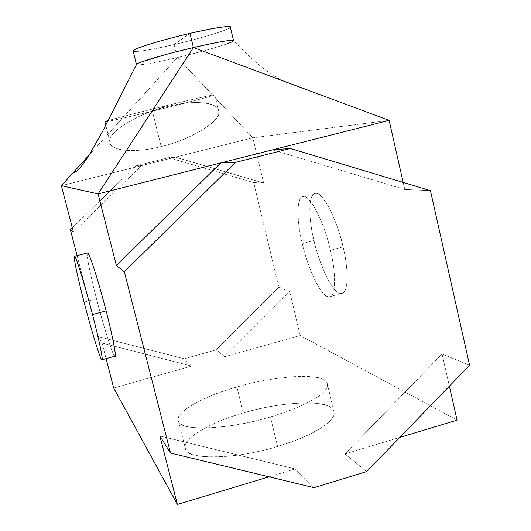 <?xml version="1.0" encoding="UTF-8"?>
<svg xmlns="http://www.w3.org/2000/svg" width="531" height="531" viewBox="0 0 531 531"><rect width="100%" height="100%" fill="white"/><g stroke="black" fill="none" stroke-linecap="round" stroke-linejoin="round"><path stroke-width="0.4" stroke-dasharray="2.65 1.99" d="M344.944 453.932L366.742 471.568L344.944 453.932L442.064 353.971L344.944 453.932L399.797 437.398L344.944 453.932M469.596 365.248L442.064 353.971L449.365 386.163L442.064 353.971L469.596 365.248M278.802 287.085L216.263 349.836L224.779 356.726L289.654 291.532L278.802 287.085L253.665 182.584L263.655 183.042L175.442 157.163L168.632 157.674L253.665 182.584L168.632 157.674L175.442 157.163L141.385 165.679L135.83 165.878L168.632 157.674L135.83 165.878L141.385 165.679L73.378 232.001L141.385 165.679L61.404 185.691L175.442 157.163L263.655 183.042L252.816 137.808L389.117 120.378L252.816 137.808L175.442 157.163L252.816 137.808L263.655 183.042L253.665 182.584L278.802 287.085L289.654 291.532L224.779 356.726L300.188 335.492L289.654 291.532L300.188 335.492L224.779 356.726L216.263 349.836L278.802 287.085M404.781 189.474L430.429 190.642L404.781 189.474L272.542 149.835L404.781 189.474L403.182 182.445L404.781 189.474M72.289 227.799L135.83 165.878L72.289 227.799M295.183 468.933L159.877 435.971L295.183 468.933L269.058 476.805L295.183 468.933L314.033 487.65L295.183 468.933M184.27 358.797L98.023 336.528L102.071 343.039L191.598 366.071L184.27 358.797L216.263 349.836L184.27 358.797L191.598 366.071L102.071 343.039L106.107 358.644L102.071 343.039L98.023 336.528L184.27 358.797M288.24 82.836L288.107 82.803C286.083 82.969 278.795 78.893 266.243 70.583C259.38 65.778 245.793 53.684 233.594 40.641C234.669 42.274 205.364 50.983 177.327 57.54L252.816 137.808L177.327 57.54L89.4 154.74L177.327 57.54C152.477 63.289 138.856 65.632 136.467 64.57M104.899 121.791C104.063 122.502 129.192 116.84 152.384 111.185L168.181 105.204L152.384 111.185C177.52 105.125 210.555 96.589 213.801 95.268C221.493 92.885 197.167 98.135 168.181 105.204C145.62 110.64 115.592 118.327 108.258 120.577C116.389 118.134 142.786 111.344 168.181 105.204L168.46 106.346C137.794 112.857 105.105 133.965 110.116 142.421C110.402 151.594 137.516 152.988 161.159 146.529L152.384 111.185L161.159 146.529C189.979 140.197 222.615 120.298 218.706 111.019C219.117 102.052 193.311 99.762 168.46 106.346L168.181 105.204C198.043 98.023 213.581 94.578 214.79 94.857C214.371 95.593 182.85 103.81 152.384 111.185C126.365 117.504 104.275 122.449 104.892 121.758M77.095 255.623L98.023 336.528L77.095 255.623M243.311 412.992L236.899 387.006C202.596 396.677 175.097 411.844 178.403 420.864C180.042 431.424 226.246 430.17 270.398 416.941L277.6 446.432C233.633 459.846 187.324 460.151 185.419 448.595C181.894 438.679 209.121 422.756 243.311 412.992C283.713 400.938 329.532 399.1 333.78 410.901C338.254 419.629 314.013 435.772 277.6 446.432L270.398 416.941C306.951 406.394 331.463 391.088 327.176 383.183C323.18 372.45 277.441 375.105 236.899 387.006L243.311 412.992C209.493 421.986 177.5 441.739 186.182 450.129C188.571 460.211 239.481 458.777 277.6 446.432L293.205 441.248L307.9 435.148L320.226 428.55L325.098 425.238L328.961 422.019L331.756 418.966L333.481 416.125L334.172 413.543L333.913 411.253L332.798 409.268L330.952 407.596C322.669 399.372 275.954 402.71 243.311 412.992M114.789 356.235C112.705 355.431 103.691 326.844 96.489 298.767L84.071 302.093L96.489 298.767C89.938 273.465 85.677 251.84 87.622 252.875M343.086 246.869L330.428 250.287C323.797 221.268 310.217 195.089 303.307 196.609C296.49 196.882 296.338 218.971 302.312 243.623L313.954 240.503C308.013 215.891 308.411 193.775 315.494 193.43C322.689 191.837 336.508 217.896 343.086 246.869C349.239 272.682 348.11 293.749 341.287 293.49C333.514 294.313 320.246 267.883 313.954 240.503L302.312 243.623C308.644 271.042 321.693 297.586 329.174 296.842C335.745 297.181 336.621 276.14 330.428 250.287L343.086 246.869C337.623 220.856 322.49 191.512 316.104 193.423C308.664 191.127 307.854 216.967 313.954 240.503C318.939 263.821 332.525 292.342 339.555 293.205C347.48 298.19 349.829 273.186 343.086 246.869M113.694 388.015L191.598 366.071L113.694 388.015M457.065 420.134L300.188 335.492L457.065 420.134M324.421 380.209L326.226 381.703L327.302 383.501L327.514 385.592L326.771 387.969L324.992 390.61L322.144 393.478L318.222 396.504L313.297 399.644L300.858 405.956L286.07 411.857L270.398 416.941C232.1 429.068 181.29 431.451 179.126 422.258C170.65 414.738 202.981 395.96 236.899 387.006C269.668 376.897 316.33 372.848 324.421 380.209M87.369 252.942C85.889 253.081 90.808 277.082 96.489 298.767C102.516 322.602 112.034 353.294 114.231 355.604M327.501 296.544C320.724 295.608 307.343 266.967 302.312 243.623C296.192 220.046 296.703 194.24 303.898 196.609C310.024 194.764 324.906 224.235 330.428 250.287C337.198 276.651 335.187 301.608 327.501 296.544M110.003 140.834C107.8 131.854 140.011 112.373 168.46 106.346C197.273 98.54 224.069 103.518 218.4 114.238C217.186 123.975 186.328 141.007 161.159 146.529C135.77 153.585 107.601 151.056 110.003 140.834M230.328 27.2C230.069 29.477 201.448 38.205 174.148 44.531L177.327 57.54C197.592 52.715 213.761 48.288 225.841 44.259M231.642 42.035L233.54 40.854M231.383 40.323L224.075 41.212M217.126 42.447L212.101 43.436M176.113 51.806L166.05 54.474M142.394 61.636L137.449 63.7M136.474 64.516C138.518 65.691 152.138 63.362 177.327 57.54L174.148 44.531C148.906 50.292 135.219 52.43 133.095 50.936M133.142 51.122C133.062 52.848 154.368 49.25 174.148 44.531L189.972 33.38L174.148 44.531C196.43 39.467 226.146 30.679 229.319 28.103M218.706 111.019L214.79 94.857M110.116 142.421L105.788 125.316M178.403 420.864L185.419 448.595M327.176 383.183L333.78 410.901M303.307 196.609L315.494 193.43M329.174 296.842L341.287 293.49"/><path stroke-width="0.8" d="M366.742 471.568L469.596 365.248L366.742 471.568L314.033 487.65L170.504 453.049L314.033 487.65L366.742 471.568M136.467 64.57L136.606 64.291C137.755 62.313 165.712 54.009 193.417 47.551L98.096 193.915L193.417 47.551L389.117 120.378L403.182 182.445L389.117 120.378L98.096 193.915L61.404 185.691L89.4 154.74L61.404 185.691L73.378 232.001L61.404 185.691L98.096 193.915L116.382 265.566L98.096 193.915L220.777 162.911L116.382 265.566L124.34 271.772L170.504 453.049L159.877 435.971L177.361 504.45L113.694 388.015L106.107 358.644L113.694 388.015L177.361 504.45L269.058 476.805L177.361 504.45L159.877 435.971L170.504 453.049L124.34 271.772L235.392 162.406L124.34 271.772L116.382 265.566L220.777 162.911L235.392 162.406L290.364 148.488L430.429 190.642L290.364 148.488L272.542 149.835L290.364 148.488L235.392 162.406L220.777 162.911L389.117 120.378L193.417 47.551C218.214 41.869 231.602 39.566 233.594 40.641M70.377 229.664L72.289 227.799L70.377 229.664L77.095 255.623L70.377 229.664L73.378 232.001L70.377 229.664M105.788 125.316L104.892 121.758L108.258 120.577L104.899 121.791M430.429 190.642L469.596 365.248L430.429 190.642M74.586 256.274L87.622 252.875C89.354 252.703 98.474 281.065 106.1 310.867L92.52 314.538C84.834 284.682 75.993 256.194 74.586 256.274C72.939 255.159 77.48 276.751 84.071 302.093C91.325 330.216 100.087 358.923 101.826 359.826C103.558 361.584 99.436 341.194 92.52 314.538L106.1 310.867C112.977 337.477 116.807 357.907 114.789 356.235L101.826 359.826M74.732 256.4C75.88 255.829 85.723 287.829 92.52 314.538C99.689 341.818 104.335 365.793 101.341 359.168C99.43 356.779 90.157 325.961 84.071 302.093C77.665 277.779 72.448 252.617 74.732 256.4M449.365 386.163L457.065 420.134L399.797 437.398L457.065 420.134L449.365 386.163M114.231 355.604C117.497 362.129 113.242 338.094 106.1 310.867C99.383 284.198 89.235 252.344 87.801 252.988L87.369 252.942M225.841 44.259L231.642 42.035M233.408 40.469L231.383 40.323M224.075 41.212L217.126 42.447M212.101 43.436L193.417 47.551L189.972 33.38C215.792 27.566 229.246 25.501 230.328 27.2L233.521 40.542M137.449 63.7L136.474 64.516L133.095 50.936C132.325 49.005 160.999 40.057 189.972 33.38L193.417 47.551L176.113 51.806M166.05 54.474L142.394 61.636M229.319 28.103C236.414 24.632 215.394 27.313 189.972 33.38C165.267 38.955 134.051 48.447 133.447 50.438L133.142 51.122M136.606 64.291L102.383 131.768L89.016 155.357C77.851 172.602 75.488 171.719 72.9 172.98"/></g></svg>
